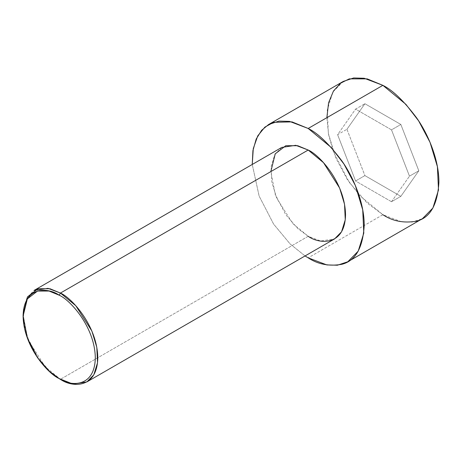 <?xml version="1.0" encoding="UTF-8"?>
<svg xmlns="http://www.w3.org/2000/svg" width="462" height="462" viewBox="0 0 462 462"><rect width="100%" height="100%" fill="white"/><g stroke="black" fill="none" stroke-linecap="round" stroke-linejoin="round"><path stroke-width="0.35" stroke-dasharray="2.31 1.73" d="M281.774 147.413L274.821 154.51L271.113 166.539L271.829 182.045L276.738 198.267L292.85 223.625L308.183 236.278L60.447 379.308L308.183 236.278L320.634 241.002L334.592 238.894M343.266 81.416L332.836 92.059L327.269 110.106L328.349 133.368L335.712 157.698L347.106 179.158L359.881 195.738L382.877 214.72L308.183 257.842L382.877 214.72L401.553 221.8L412.104 222.089L422.493 218.642M382.877 214.72L367.192 203.072L349.266 182.375L333.448 151.934L328.58 134.604L326.859 117.683M346.939 129.279L364.911 175.595L400.849 196.344L418.815 170.778L400.849 124.469L364.911 103.719L346.939 129.279L364.911 103.719L400.849 124.469L418.815 170.778L400.849 196.344L364.911 175.595L355.573 180.983L391.51 201.732L400.849 196.344L391.51 201.732L409.482 176.166L418.815 170.778L409.482 176.166L391.51 129.857L400.849 124.469L391.51 129.857L355.573 109.107L364.911 103.719L355.573 109.107L337.607 134.673L346.939 129.279L337.607 134.673L355.573 180.983L364.911 175.595L346.939 129.279M305.064 255.942L290.159 243.994L273.631 224.122L259.124 196.055L252.252 164.46L259.124 196.055L273.631 224.122L290.159 243.994L305.064 255.942M308.183 236.278L297.724 228.517L285.776 214.715L275.231 194.421L270.836 171.593M23.1 314.622L27.495 337.451L38.04 357.744L49.988 371.546L60.447 379.308L45.114 366.655L29.002 341.297L24.093 325.075L23.371 309.569L27.085 297.54L34.038 290.442M391.51 201.732L355.573 180.983L337.607 134.673L355.573 109.107L391.51 129.857L409.482 176.166L391.51 201.732"/><path stroke-width="0.69" d="M59.2 295.218C69.762 299.636 94.814 326.605 95.305 357.744C94.814 388.317 69.762 386.365 59.2 378.592L60.447 379.308C71.373 387.352 97.286 389.374 97.794 357.744C97.286 325.531 71.373 297.632 60.447 293.058L59.2 295.218C48.643 287.445 23.591 285.487 23.1 316.06C23.591 347.199 48.643 374.168 59.2 378.592C69.762 386.365 94.814 388.317 95.305 357.744C94.814 326.605 69.762 299.636 59.2 295.218L60.447 293.058L75.78 305.711L91.892 331.075L96.801 347.291L97.522 362.803L93.809 374.832L86.856 381.924L72.898 384.032L59.2 378.592L49.093 371.084L37.543 357.744L27.345 338.132L23.1 316.06L27.345 298.897L37.543 291.048L49.093 291.048L59.2 295.218M86.856 381.924L334.592 238.894L341.545 231.803L345.258 219.773L344.537 204.262L339.628 188.046L323.516 162.682L308.183 150.029L60.447 293.058L308.183 150.029C319.109 154.603 345.022 182.502 345.53 214.715C345.022 246.344 319.109 244.323 308.183 236.278M308.183 128.465L331.185 147.447L343.959 164.027L355.353 185.487L362.716 209.817L363.796 233.079L358.223 251.126L347.799 261.763L337.41 265.217L326.859 264.922L308.183 257.842L305.064 255.942L308.183 257.842C317.92 264.328 329.123 266.482 341.799 264.31C355.394 260.926 362.861 247.99 364.206 225.496C364.426 203.667 353.828 177.685 341.799 160.811C329.123 144.005 317.92 133.223 308.183 128.465L382.877 85.343L308.183 128.465L292.019 121.887L273.579 122.309L264.865 127.125L257.75 135.874L253.286 148.568L252.252 164.46L252.922 150.629L256.196 139.045L261.625 130.301L268.572 124.544L278.961 121.096L289.512 121.385L308.183 128.465M347.799 261.763L422.493 218.642L432.923 207.998L438.49 189.957L437.41 166.69L430.047 142.365L418.653 120.9L405.879 104.325L382.877 85.343C392.613 90.102 403.823 100.883 416.493 117.689C428.522 134.558 439.119 160.545 438.9 182.375C437.554 204.862 430.087 217.804 416.493 221.188C403.823 223.36 392.613 221.206 382.877 214.72M326.859 117.683L328.58 102.76L333.448 91.049L340.673 83.125L349.266 78.875L367.192 78.875L382.877 85.343L364.206 78.263L353.655 77.968L343.266 81.416L268.572 124.544M270.836 171.593L275.231 153.834L285.776 145.715L297.73 145.715L308.183 150.029L295.738 145.311L281.774 147.413L34.038 290.442L47.996 288.34L60.447 293.058L49.988 288.744L38.04 288.744L27.495 296.864L23.1 314.622L23.1 316.06M60.447 379.308L59.2 378.592"/></g></svg>
